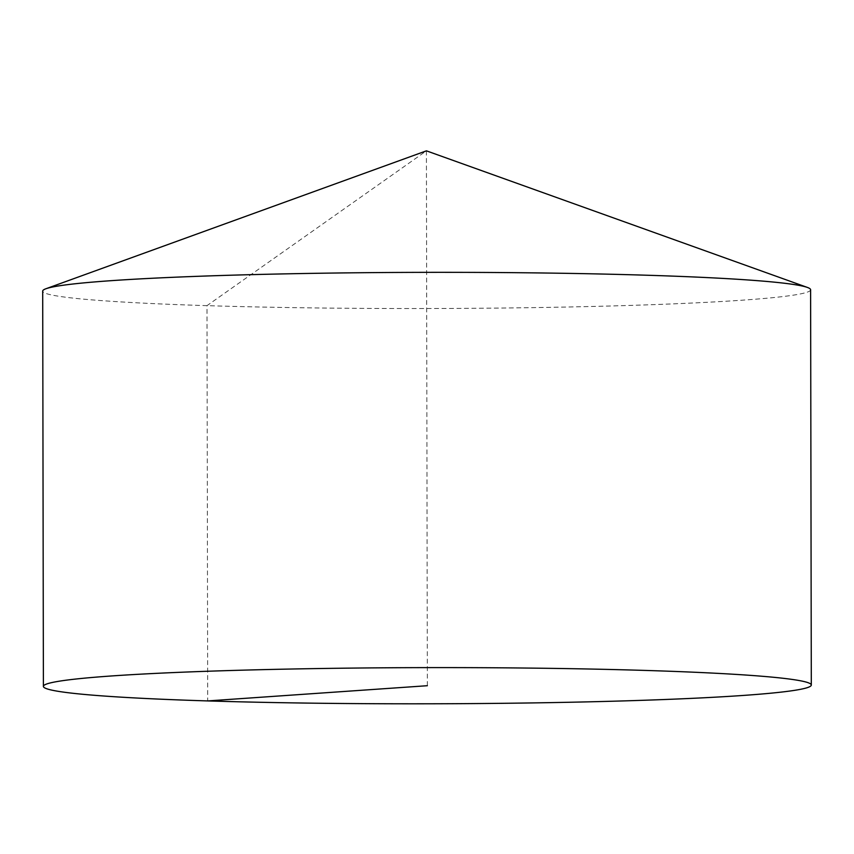 <?xml version="1.0" encoding="UTF-8"?>
<svg xmlns="http://www.w3.org/2000/svg" width="854" height="854" viewBox="0 0 854 854"><rect width="100%" height="100%" fill="white"/><g stroke="black" fill="none" stroke-linecap="round" stroke-linejoin="round"><path stroke-width="0.64" stroke-dasharray="4.27 3.2" d="M810.606 289.762A383.958 18.083 -0.1 0 1 741.571 300.234A383.958 18.083 -0.1 0 1 311.55 307.888A383.958 18.083 -0.1 0 1 42.7 291.107M427.342 685.709L426.413 150.838L206.999 305.647L207.693 700.92"/><path stroke-width="1.28" d="M43.394 686.381L42.7 291.107A383.958 18.083 -0.1 0 1 45.935 288.748A383.958 18.083 -0.1 0 1 111.735 280.635A383.958 18.083 -0.1 0 1 517.737 272.704A383.958 18.083 -0.1 0 1 807.372 287.424A383.958 18.083 -0.1 0 1 810.606 289.762L811.3 685.036A383.958 18.083 -0.1 0 1 742.265 695.508A383.958 18.083 -0.1 0 1 312.233 703.162A383.958 18.083 -0.1 0 1 43.394 686.381A383.958 18.083 -0.1 0 1 427.31 667.614A383.958 18.083 -0.1 0 1 811.3 685.036M207.693 700.92L427.342 685.709M807.372 287.424L426.413 150.838L45.935 288.748"/></g></svg>
